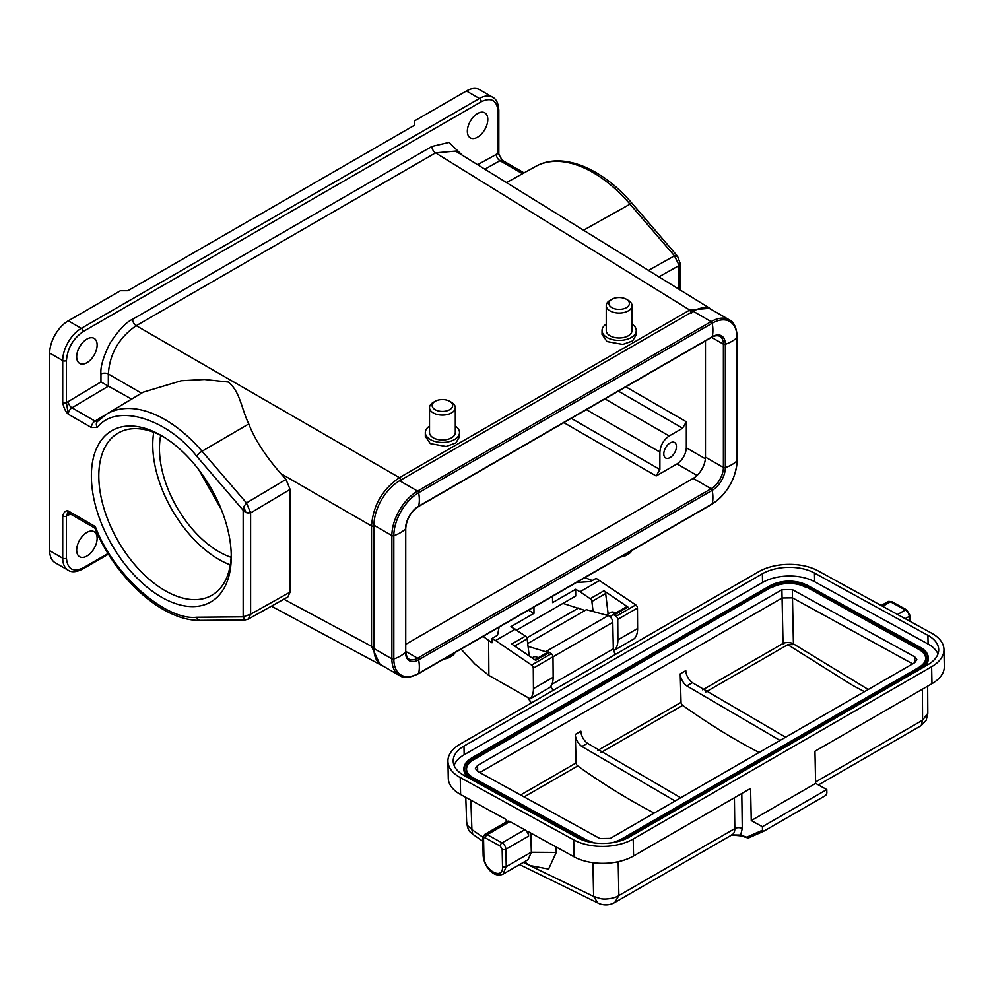 <?xml version="1.0" encoding="UTF-8"?>
<svg xmlns="http://www.w3.org/2000/svg" width="994" height="994" viewBox="0 0 994 994"><rect width="100%" height="100%" fill="white"/><g stroke="black" fill="none" stroke-linecap="round" stroke-linejoin="round"><path stroke-width="1.49" d="M161.314 597.071A98.928 57.118 60 0 1 91.373 475.915A98.928 57.118 60 0 1 161.314 435.534L161.314 435.534A98.928 57.118 60 0 1 161.326 435.534A98.928 57.118 60 0 1 231.267 556.69A98.928 57.118 60 0 1 161.314 597.071M163.202 436.652A93.66 54.074 -120 0 0 118.211 433.036A93.66 54.074 -120 0 0 103.848 508.096A93.66 54.074 -120 0 0 165.041 590.622A93.66 54.074 -120 0 0 211.871 595.269A93.66 54.074 -120 0 0 231.242 554.49M153.735 432.278A93.66 54.074 -120 0 0 218.991 559.485A93.66 54.074 -120 0 0 230.297 564.89M198.688 469.603L221.339 509.475M160.705 435.347A84.192 48.607 -120 0 0 218.991 551.745A84.192 48.607 -120 0 0 231.13 557.311M86.9 532.411A14.475 8.35 -60 0 1 94.144 531.703A14.475 8.35 -60 0 1 96.356 543.296A14.475 8.35 -60 0 1 86.9 556.044A14.475 8.35 -60 0 1 79.669 556.764A14.475 8.35 -60 0 1 77.457 545.159A14.475 8.35 -60 0 1 86.9 532.411M86.9 339.078A14.475 8.35 -60 0 1 94.144 338.37A14.475 8.35 -60 0 1 96.356 349.963A14.475 8.35 -60 0 1 86.9 362.711A14.475 8.35 -60 0 1 79.669 363.431A14.475 8.35 -60 0 1 77.457 351.839A14.475 8.35 -60 0 1 86.9 339.078M477.58 113.527A14.475 8.35 -60 0 1 484.811 112.819A14.475 8.35 -60 0 1 487.023 124.412A14.475 8.35 -60 0 1 477.58 137.16A14.475 8.35 -60 0 1 470.336 137.88A14.475 8.35 -60 0 1 468.124 126.288A14.475 8.35 -60 0 1 477.58 113.527M248.761 423.941L202.043 451.239A115.838 66.871 60 0 0 164.992 419.605A115.838 66.871 60 0 0 106.507 414.2L143.211 392.17L181.256 380.752L204.503 379.484L228.285 382.044C240.101 391.586 241.02 407.577 248.761 423.941C254.849 439.547 265.535 456.084 280.817 473.579L285.974 479.431L290.111 489.396L290.111 592.113L287.85 596.972L248.351 619.076L245.071 619.97L243.17 616.839L250.612 614.205L248.363 619.063M445.3 658.202A12.897 7.443 0 0 0 451.537 656.214A12.897 7.443 0 0 0 454.979 652.623M444.007 658.96A10.263 5.927 0 0 0 449.673 657.295L451.537 656.214M429.52 426.078A17.097 9.878 0 0 0 425.32 432.564A17.097 9.878 0 0 0 430.327 439.547A17.097 9.878 0 0 0 448.965 441.684A17.097 9.878 0 0 0 459.514 432.564A17.097 9.878 0 0 0 455.302 426.078M459.514 432.564L459.514 436.788L455.886 442.939L446.07 446.468L430.327 443.597L425.32 436.441L425.32 432.564M435.161 401.303L433.297 402.384A12.897 7.443 0 0 0 429.52 407.639A12.897 7.443 0 0 0 433.297 412.908A12.897 7.443 0 0 0 447.35 414.523A12.897 7.443 0 0 0 455.302 407.639A12.897 7.443 0 0 0 451.537 402.384L449.673 401.303A10.263 5.927 0 0 0 435.161 401.303A10.263 5.927 0 0 0 435.161 409.677A10.263 5.927 0 0 0 449.673 409.69A10.263 5.927 0 0 0 449.673 401.303L451.537 402.384M429.52 407.639L429.52 432.564A12.897 7.443 0 0 0 433.297 437.82A12.897 7.443 0 0 0 447.35 439.435A12.897 7.443 0 0 0 455.302 432.564L455.302 407.639M632.035 324.044A17.097 9.878 180 0 1 636.247 330.53A17.097 9.878 180 0 1 625.686 339.65A17.097 9.878 180 0 1 607.061 337.513A17.097 9.878 180 0 1 602.041 330.53A17.097 9.878 180 0 1 606.253 324.044M636.247 330.53L636.247 334.754L632.606 340.905L622.803 344.433L607.061 341.563L602.041 334.406L602.041 330.53M628.258 300.35L626.406 299.269L628.258 300.35A12.897 7.443 180 0 1 632.035 305.605A12.897 7.443 180 0 1 624.083 312.489A12.897 7.443 180 0 1 610.03 310.873A12.897 7.443 180 0 1 606.253 305.605A12.897 7.443 180 0 1 610.03 300.35L611.894 299.269A10.263 5.927 180 0 1 626.406 299.269L626.406 299.269A10.263 5.927 180 0 1 626.406 307.643A10.263 5.927 180 0 1 611.894 307.643A10.263 5.927 180 0 1 611.894 299.269M632.035 305.605L632.035 330.53A12.897 7.443 180 0 1 624.083 337.401A12.897 7.443 180 0 1 610.03 335.786A12.897 7.443 180 0 1 606.253 330.53L606.253 305.605M670.118 442.951A8.946 5.169 -60 0 1 674.591 442.504A8.946 5.169 -60 0 1 675.957 449.673A8.946 5.169 -60 0 1 670.118 457.551A8.946 5.169 -60 0 1 665.645 457.998A8.946 5.169 -60 0 1 664.278 450.829A8.946 5.169 -60 0 1 670.118 442.951M606.303 615.05L610.95 612.366A7.89 4.56 60 0 1 614.764 612.689A7.89 4.56 60 0 1 615.51 613.149M780.029 740.418L686.817 685.922A10.524 6.076 60 0 1 680.231 673.857L681.039 702.36A2.634 1.516 -120 0 0 682.679 705.367A641.577 370.414 -120 0 0 747.252 746.146A641.577 370.414 -120 0 0 759.118 752.495M654.201 813.067A641.577 370.414 60 0 1 642.323 806.718A641.577 370.414 60 0 1 577.75 765.939A2.634 1.516 60 0 1 576.11 762.932L520.607 794.976M864.432 691.687L852.566 685.351L787.782 644.696L792.69 644.634L793.423 643.876L791.721 643.068C788.18 642.298 785.285 642.435 783.036 643.466L702.683 689.848M528.062 646.386L545.681 651.716A5.256 3.044 60 0 1 546.452 652.039A5.256 3.044 60 0 1 547.234 652.573M527.715 643.553L586.373 609.682L608.191 615.621A5.256 3.044 60 0 1 608.962 615.957A5.256 3.044 60 0 1 612.776 622.343L613.323 648.858A5.256 3.044 -120 0 0 615.795 654.226M538.114 657.829A7.89 4.56 -120 0 0 537.369 657.369A7.89 4.56 -120 0 0 533.567 657.059L532.076 657.904M461.054 649.119L474.871 664.054L488.886 675.411L530.175 698.832L549.893 687.45A25.26 14.587 -120 0 0 553.161 677.262L552.999 656.785A2.634 1.516 -120 0 0 551.31 653.679L549.421 652.399L535.654 660.351L511.711 644.037L525.478 636.085L510.916 626.667L533.989 613.348L528.448 610.204M593.045 611.049L591.89 601.482A2.634 1.516 60 0 0 590.212 598.711L603.979 590.759L627.922 607.073A2.634 1.516 -120 0 0 626.444 606.837A2.634 1.516 -120 0 0 626.357 606.899L612.776 614.739M603.979 590.759A2.634 1.516 60 0 1 605.657 593.53L591.89 601.482M608.142 613.994L605.657 593.53M610.055 616.74L612.59 614.839A2.634 1.516 60 0 1 612.677 614.789A2.634 1.516 60 0 1 614.155 615.025L616.056 616.305A2.634 1.516 60 0 1 617.746 619.411L617.895 639.887L637.614 628.506L637.465 608.017A2.634 1.516 -120 0 0 635.775 604.924L596.151 578.346L591.89 580.807A5.256 3.007 179.6 0 1 588.734 581.689L576.408 582.509M529.23 655.965L527.143 638.856A2.634 1.516 -120 0 0 525.478 636.085M515.29 629.14L495.559 640.534L531.591 665.073A2.634 1.516 60 0 1 533.281 668.167L533.443 688.656L553.161 677.262M549.421 652.399A2.634 1.516 -120 0 0 547.942 652.163A2.634 1.516 -120 0 0 547.856 652.226L534.797 659.755L547.942 652.163M499.087 627.152L497.758 634.209A5.256 3.007 179.6 0 1 496.242 636.023L491.98 638.496L492.005 642.807L483.084 636.396M530.175 698.832A25.26 14.587 -120 0 0 533.443 688.656M495.559 640.534L491.98 638.496M613.36 649.343L614.64 650.064A25.26 14.587 -120 0 0 617.895 639.887M614.64 650.064L634.358 638.682A25.26 14.587 -120 0 0 637.614 628.506M590.212 598.711L580.024 591.765L599.742 580.384M580.024 591.765L575.65 589.293L552.589 602.612L552.54 596.301M592.337 580.558L584.907 577.613M533.94 607.036L533.989 613.348M575.65 589.293L575.712 596.027L516.681 630.097M488.886 675.411L488.626 640.881M528.1 859.661L531.343 852.256L530.796 833.047M524.434 861.773L529.79 865.488L548.601 869.067L556.255 852.417L556.106 846.95M528.584 836.128L505.884 849.236A2.634 1.479 178.8 0 1 502.169 849.286L502.529 866.669C503.324 880.97 483.705 870.197 483.929 856.455L483.569 839.073A2.634 1.479 -1.2 0 1 482.798 838.054L484.65 834.463L507.35 821.355A5.256 3.044 60 0 1 509.885 821.566L524.77 829.741A5.256 3.044 -120 0 1 528.584 836.128L528.485 831.779L574.047 856.803A42.096 23.707 -1.2 0 0 633.576 855.958L750.594 788.404L751.265 820.572L762.423 826.697L762.497 830.214L746.718 837.172L748.246 838.066L763.64 831.27L762.497 830.214M506.219 822.013L506.17 819.528L460.607 794.504L460.247 777.544A42.096 23.707 178.8 0 1 447.934 761.242A42.096 23.707 178.8 0 1 460.259 744.021L758.658 571.736A42.096 23.707 178.8 0 1 818.174 570.904L931.626 633.203A42.096 23.707 178.8 0 1 943.952 649.504A42.096 23.707 178.8 0 1 931.614 666.726L633.215 839.011A42.096 23.707 178.8 0 1 573.7 839.855L460.247 777.544M447.934 761.242L448.282 778.19A42.096 23.707 -1.2 0 0 460.607 794.504M470.858 800.133L471.901 829.58L467.553 825.542L466.658 822.113M618.181 861.699L618.877 895.532L614.764 902.515C609.819 905.236 604.687 905.633 599.357 903.695L597.866 902.962L593.629 896.426L523.316 862.419M482.86 837.147L471.901 829.58L472.759 834.252L470.497 832.239C468.758 831.083 467.478 827.84 466.658 822.523L465.776 797.337M741.797 793.485L742.269 828.524A5.256 2.994 -0.8 0 0 734.827 828.586L618.877 895.532C616.33 897.744 606.166 899.968 600.649 898.651L593.629 896.426L592.909 862.668M943.952 649.504L944.3 666.465A42.096 23.707 -1.2 0 1 931.974 683.686L814.956 751.24L815.627 783.409L751.265 820.572M553.285 690.308A5.256 3.044 60 0 1 550.962 686.096M614.764 902.515L732.106 834.774A13.158 7.592 -120 0 0 734.827 828.586L734.417 797.747M927.911 635.352A36.828 20.737 178.8 0 1 938.684 649.616A36.828 20.737 178.8 0 1 927.899 664.688L629.5 836.96A36.828 20.737 178.8 0 1 577.415 837.706L463.974 775.395A36.828 20.737 178.8 0 1 453.189 761.131A36.828 20.737 178.8 0 1 463.987 746.059L762.373 573.786A36.828 20.737 178.8 0 1 814.459 573.041L927.911 635.352L928.085 644.05L814.645 581.738A36.828 20.737 -1.2 0 0 762.56 582.484L464.161 754.757A36.828 20.737 -1.2 0 0 454.096 765.455M748.246 838.066L741.251 835.904A1.578 1.069 -70.4 0 1 740.667 835.059L731.845 834.923M815.627 783.409L826.784 789.547L762.423 826.697M826.784 789.547L826.859 793.05L825.778 795.399L763.64 831.27M585.019 610.465L562.939 603.395M922.395 689.215L922.581 720.19L921.252 725.57L926.184 720.24L927.824 713.282L922.581 720.19L815.602 781.955M937.963 653.99A36.828 20.737 -1.2 0 0 928.085 644.05M927.812 712.897L927.65 686.183M469.143 778.24A26.304 14.811 178.8 0 1 463.9 769.604A26.304 14.811 178.8 0 1 463.9 769.281M928.334 658.202A26.304 14.811 178.8 0 1 928.346 658.537A26.304 14.811 178.8 0 1 923.973 666.949M914.691 656.81L916.841 659.656L914.691 662.675L610.341 838.389L599.929 838.538L477.555 771.332L475.393 768.474L477.555 765.467L781.905 589.753L792.317 589.604L914.691 656.81L914.815 662.6M868.222 689.501L793.423 643.876L792.491 597.866L782.079 598.003L781.905 589.753M785.608 737.2L692.396 682.692A10.524 6.076 60 0 1 685.81 670.639L680.231 673.857M675.1 801.002L581.9 746.494A10.524 6.076 -120 0 1 575.302 734.442L576.11 762.932M787.782 644.696L792.69 644.634M783.806 644.187L783.036 643.466L782.079 598.003L479.767 772.549M575.302 734.442L580.894 731.211A10.524 6.076 -120 0 0 587.479 743.276L680.679 797.772M473.467 759.863L771.841 586.932L473.467 759.863A23.682 13.332 -1.2 0 0 466.521 769.219M925.7 658.264A23.682 13.332 -1.2 0 0 918.791 649.417L805.326 586.46L918.791 649.417M805.339 587.106A23.682 13.332 -1.2 0 0 771.853 587.591M526.87 637.85L578.595 607.98M686.332 447.797L686.332 421.779L682.605 428.215L669.186 435.968C663.582 439.882 660.476 445.25 659.892 452.071L659.892 469.503L656.164 475.94L677.026 463.9C682.642 459.986 685.736 454.606 686.332 447.797L705.38 458.793M705.467 340.88L705.467 457.128A17.37 10.027 -60 0 1 693.191 478.387L405.738 644.348M405.738 651.405L417.555 658.227A1.578 0.907 -120 0 1 418.636 659.83L712.201 490.353A18.563 10.723 120 0 0 725.334 467.615L725.334 344.309A18.563 10.723 120 0 0 712.201 336.73A34.728 20.054 -120 0 0 712.201 323.224A1.578 0.907 -120 0 0 711.12 321.621A36.306 20.961 -60 0 1 729.273 319.819L711.344 309.469A36.306 20.961 120 0 0 693.191 311.259L399.625 480.748A36.306 20.961 120 0 0 373.955 525.217L373.955 648.523A36.306 20.961 120 0 0 381.472 665.135L399.402 675.485A36.306 20.961 -60 0 1 391.884 658.873A1.578 0.907 -0 0 0 393.823 659.01A34.728 20.054 -0 0 0 405.515 652.25A18.563 10.723 120 0 0 418.636 659.83A34.728 20.054 60 0 1 418.636 673.336A35.101 20.265 -60 0 1 393.823 659.01L393.823 535.704A35.101 20.265 -60 0 1 418.636 492.713L712.201 323.224A35.101 20.265 -60 0 1 737.026 337.55L737.026 460.856A35.101 20.265 -60 0 1 712.201 503.846L418.636 673.336A1.578 0.907 60 0 1 418.35 673.77C409.938 677.92 403.614 678.492 399.402 675.485M631.712 550.589A12.897 7.443 180 0 1 628.258 554.18L626.406 555.261A10.263 5.927 180 0 1 620.741 556.913M628.258 554.18A12.897 7.443 180 0 1 622.033 556.168M280.817 473.579L371.532 525.963C373.135 505.399 382.429 489.296 399.439 477.642L689.724 310.041L709.803 308.302L455.6 151.1L435.558 152.877A5.256 3.044 60 0 1 431.893 146.466L449.015 142.403L462.247 155.226M691.551 313.247L689.724 310.041L435.558 152.877L136.24 325.684C119.019 337.575 109.725 353.69 108.334 374.005L141.533 393.177M506.53 182.598L535.629 166.458A115.838 66.871 -120 0 1 630.022 204.143L583.528 230.223M108.334 386.132L100.966 381.932L100.966 374.042A5.256 3.032 0 0 1 108.334 374.005L108.334 386.132L131.581 399.079L95.014 421.096L98.058 421.034M100.966 374.042C100.245 367.01 103.277 356.722 110.048 343.178C118.621 330.132 126.139 322.155 132.587 319.273L431.893 146.466M477.605 164.718L498.044 153.486L498.044 111.378C496.988 100.319 491.409 97.089 481.295 101.711L83.185 331.561C73.071 338.619 67.493 348.285 66.449 360.561L66.449 402.669L100.966 381.932M283.874 599.208L371.532 646.336L380.068 664.601L271.412 606.178M106.507 414.2L97.325 421.618A5.256 4.237 -136.7 0 0 97.424 427.383C115.726 403.055 166.383 417.766 196.7 456.221A5.256 1.329 139.3 0 1 202.043 451.239L246.487 502.939L250.612 512.916L246.015 512.655L243.17 510.282L243.654 506.865L246.487 502.939L285.974 479.431M658.923 276.829L678.492 265.883L678.268 263.584L674.466 255.843L677.548 256.253L680.033 262.95L680.033 289.888M498.044 111.378A2.634 1.516 0 0 0 498.814 110.309C498.392 103.388 496.317 99.015 492.589 97.188L479.568 89.671A26.304 15.196 120 0 0 466.41 90.976L414.324 121.044L414.324 125.343L127.828 290.745L120.398 290.745L68.3 320.826A26.304 15.196 120 0 0 49.7 353.044L49.7 550.676L62.721 558.193L62.721 516.085C63.864 511.972 65.716 510.27 68.3 510.991L95.312 526.584C112.633 573.861 165.327 620.977 196.7 617.237L243.17 616.839L243.17 510.282L196.7 456.221M68.3 414.212C65.691 411.889 63.827 408.037 62.721 402.669A2.634 1.516 180 0 0 66.449 402.669L68.3 414.212L91.349 427.507A5.256 3.044 -60 0 1 95.014 421.096L71.978 407.788A5.256 3.044 120 0 0 68.3 414.212M49.7 550.676A26.304 15.196 120 0 0 55.155 562.716L68.176 570.233A26.304 15.196 -60 0 1 62.721 558.193A2.634 1.516 0 0 0 66.449 558.193C67.493 569.264 73.071 572.482 83.185 567.86L108.06 553.496M678.492 288.931L678.492 265.883L680.033 262.963M95.312 526.584L94.828 528.013C116.161 579.216 163.24 621.511 200.465 620.355A5.256 4.088 -90.5 0 1 196.7 617.237M70.512 514.047L66.449 516.085L68.3 510.991A5.256 3.044 120 0 0 69.394 513.401L94.877 528.112M498.814 110.309L498.814 152.417A2.634 1.516 180 0 1 498.044 153.486L502.529 160.469A5.256 3.044 120 0 0 499.957 160.705A5.256 3.081 60.7 0 1 496.279 154.232M608.191 615.621L545.681 651.716M514.681 646.063L527.143 638.856M531.591 665.073L551.31 653.679M552.999 656.785L533.281 668.167M616.056 616.305L635.775 604.924M637.465 608.017L617.746 619.411M627.922 607.073L614.155 615.025M531.343 852.256L556.255 852.417M484.65 834.463A5.256 3.044 60 0 1 487.197 834.674L502.069 842.837A5.256 3.044 60 0 1 505.884 849.236L506.244 866.619L531.33 852.131M483.929 856.455A2.634 1.479 178.8 0 1 483.159 855.436C483.705 865.14 492.676 878.497 502.976 874.161L528.187 859.611M502.529 866.669A2.634 1.479 -1.2 0 0 506.244 866.619L502.976 874.161M483.569 839.073A2.634 1.516 60 0 1 485.383 837.917A2.634 1.553 -61.2 0 1 487.197 834.674L509.885 821.566M574.047 856.803L573.7 839.855M485.383 837.917L500.255 846.093A2.634 1.553 -61.2 0 1 502.069 842.837L524.77 829.741M500.255 846.093L502.169 849.286M742.269 828.524L740.667 835.059L746.718 837.172M931.974 683.686L931.614 666.726M633.215 839.011L633.576 855.958M531.318 702.994L528.112 697.664M763.442 831.357L748.345 838.017M551.906 684.319L613.323 648.858M612.776 622.343L553.012 656.848M464.161 754.757L463.987 746.059M762.56 582.484L762.373 573.786M814.645 581.738L814.459 573.041M909.299 620.939L909.199 616.379L905.199 618.69M910.094 621.374L909.97 615.298A2.634 1.479 -1.2 0 1 909.199 616.379A5.256 3.044 -120 0 0 905.397 609.993L897.57 614.503M909.97 615.298L906.702 609.856A2.634 1.553 118.8 0 0 905.397 609.993L890.512 601.817L882.697 606.328M906.702 609.856L891.829 601.681A2.634 1.553 118.8 0 0 890.512 601.817A5.256 3.044 -120 0 0 887.977 601.606L881.206 605.508M582.26 839.93L471.578 779.147A26.304 14.811 178.8 0 1 463.887 768.958A26.304 14.811 178.8 0 1 470.92 758.596M471.591 779.582L471.951 778.501L585.391 840.8A25.782 14.512 -1.2 0 0 586.249 841.247M792.317 589.604L792.491 597.866L912.654 663.855M787.857 644.634L705.839 691.986M577.75 765.939L524.124 796.902M681.039 702.36L597.767 750.433M477.555 765.467L477.679 771.394M791.721 643.068L792.119 644.398M581.9 746.494L587.479 743.276M682.679 705.367L600.923 752.57M692.396 682.692L686.817 685.922M593.281 842.75A24.204 13.63 178.8 0 1 586.51 840.154L473.057 777.855A24.204 13.63 178.8 0 1 473.069 758.571L473.442 759.217A23.682 13.332 -1.2 0 0 466.509 768.896A23.682 13.332 -1.2 0 0 472.858 777.73M919.736 667.036A23.682 13.332 -1.2 0 0 925.7 657.941A23.682 13.332 -1.2 0 0 918.767 648.759L919.139 648.113A24.204 13.63 178.8 0 1 919.127 667.396L620.728 839.669A24.204 13.63 178.8 0 1 614.466 842.303M805.687 585.814L805.326 586.46A23.682 13.332 -1.2 0 0 771.841 586.932L771.468 586.298A24.204 13.63 178.8 0 1 805.687 585.814L919.139 648.113M621.436 840.514A25.782 14.512 -1.2 0 0 621.846 840.278L920.245 668.005A25.782 14.512 -1.2 0 0 920.245 647.467L806.805 585.168A25.782 14.512 -1.2 0 0 770.35 585.677L471.951 757.962A25.782 14.512 -1.2 0 0 471.951 778.501M473.069 758.571L771.468 586.298M920.879 647.827A26.304 14.811 178.8 0 1 928.334 657.879A26.304 14.811 178.8 0 1 920.63 668.639L625.959 838.774M920.63 668.887L920.245 668.005M686.332 421.779L625.835 386.852M677.026 463.9L697.043 475.455M563.846 422.636L656.164 475.94M571.289 418.35L659.892 469.503M682.605 428.215L618.405 391.151M586.385 409.627L659.892 452.071M669.186 435.968L604.973 398.892M711.903 504.281C727.335 493.683 735.784 479.046 737.25 460.384A1.578 0.907 0 0 1 737.026 460.856A34.728 20.054 0 0 1 725.334 467.615A1.578 0.907 180 0 1 723.396 467.478A17.37 10.027 -60 0 1 711.12 488.737A1.578 0.907 -120 0 1 712.201 490.353A34.728 20.054 60 0 1 712.201 503.846A1.578 0.907 60 0 1 711.903 504.281L418.35 673.77M405.738 528.473A1.578 0.907 180 0 1 405.515 528.957L405.515 652.25A1.578 0.907 -0 0 0 405.738 651.778L405.738 528.473C406.521 519.228 410.721 511.947 418.35 506.642A1.578 0.907 60 0 0 418.636 506.207A18.563 10.723 120 0 0 405.515 528.957A34.728 20.054 180 0 1 393.823 535.704A1.578 0.907 180 0 1 391.884 535.567A36.306 20.961 -60 0 1 417.555 491.098A1.578 0.907 -120 0 1 418.636 492.713A34.728 20.054 -120 0 1 418.636 506.207L712.201 336.73A1.578 0.907 60 0 1 711.903 337.165C714.736 335.624 717.37 335.313 719.805 336.221A17.37 10.027 -60 0 1 723.396 344.172A1.578 0.907 180 0 0 725.334 344.309A34.728 20.054 -0 0 0 737.026 337.55A1.578 0.907 -0 0 0 737.25 337.078C736.629 327.722 733.97 321.969 729.273 319.819M705.467 457.128L723.396 467.478L723.396 344.172L711.58 337.351M405.738 651.778C406.757 657.171 407.801 659.606 408.869 659.084A17.37 10.027 -60 0 0 417.555 658.227L711.12 488.737L693.191 478.387M399.625 480.748L417.555 491.098L711.12 321.621L693.191 311.259M373.955 525.217L391.884 535.567L391.884 658.873L373.955 648.523M401.265 480.835L399.439 477.642L136.24 325.684A5.256 3.044 60 0 1 132.587 319.273M373.955 646.734L371.532 646.336L371.532 525.963L373.955 526.348M535.629 166.458C562.095 151.349 602.252 168.123 632.283 203.608A5.256 1.329 -40.7 0 0 630.022 204.143L674.466 255.843L648.473 270.38M290.111 592.113L250.612 614.205L250.612 512.916L290.111 489.396M108.408 386.169L71.978 407.788A5.256 2.994 -120.7 0 1 68.201 401.377M66.449 360.561A2.634 1.516 180 0 1 62.721 360.561L62.721 402.669M83.185 331.561A2.634 1.516 -120 0 0 81.322 328.343A26.304 15.196 120 0 0 62.721 360.561L49.7 353.044M481.295 101.711A2.634 1.516 -120 0 0 479.431 98.493L81.322 328.343L68.3 320.826M492.589 97.188A26.304 15.196 120 0 0 479.431 98.493L466.41 90.976M522.509 173.726L499.957 160.705L484.836 169.191M243.654 506.865L246.015 512.655M248.078 513.326L250.476 511.301M97.424 427.383L91.349 427.507M62.721 516.085A2.634 1.516 180 0 0 66.449 516.085L66.449 558.193M83.185 567.86A2.634 1.516 60 0 1 82.639 569.065L108.458 554.155M68.201 515.352A5.256 3.081 60.7 0 1 68.934 513.215M678.268 263.584L679.995 263.534M626.444 606.837L612.677 614.789M599.357 903.695L519.576 864.581M482.86 841.259L472.746 834.239M482.798 838.054L483.159 855.436M531.144 703.093L527.826 697.49M818.422 784.949L921.252 725.57M741.251 835.904L731.398 834.935M463.9 769.604L463.887 768.958C463.887 764.721 466.497 761.056 471.703 757.937L770.089 585.665C782.415 579.775 794.74 579.601 807.066 585.143L920.519 647.442C925.563 650.312 928.16 653.791 928.334 657.879L928.346 658.537M891.829 601.681L887.977 601.606M925.7 657.941C925.774 661.408 923.488 664.551 918.878 667.372L620.48 839.644L613.385 842.502M594.387 842.9L586.771 840.129L473.318 777.83C468.857 775.233 466.584 772.251 466.509 768.896M711.903 337.165L418.35 506.642M737.25 460.384L737.25 337.078M711.642 309.643L709.803 308.302M382.156 665.533L380.068 664.601M632.283 203.608L677.548 256.253M502.529 160.469L524.037 172.881M200.465 620.355L245.083 619.97M498.814 152.417C498.056 152.554 499.137 155.114 502.057 160.059M82.639 569.065C76.439 572.159 71.618 572.556 68.176 570.233M69.394 513.401L68.661 513.19L69.344 512.904"/></g></svg>
